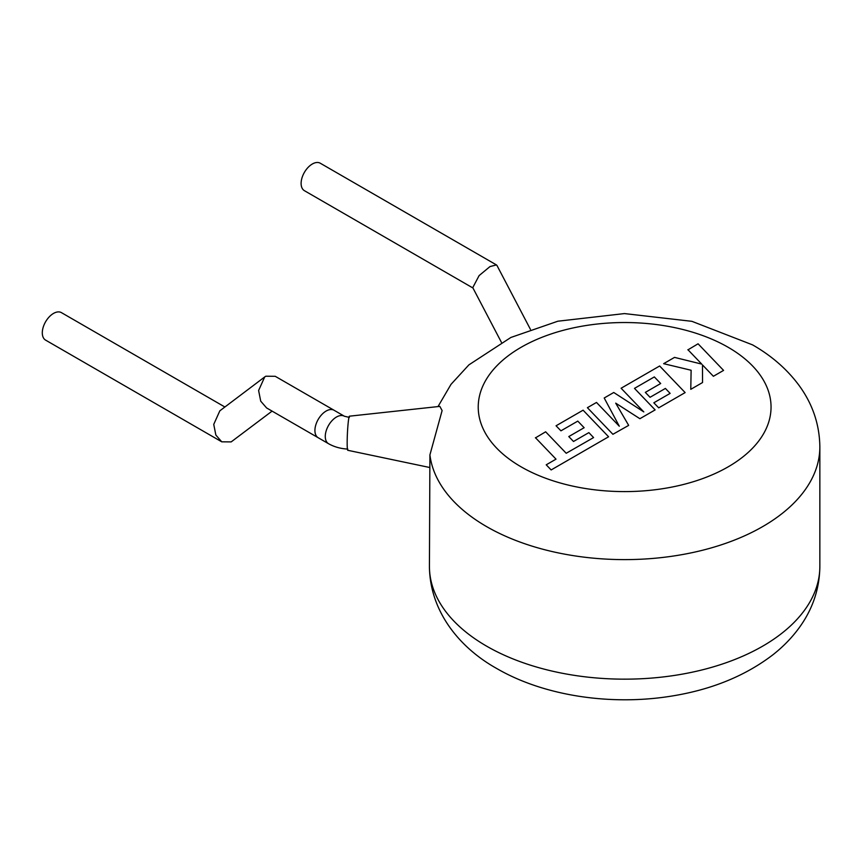 <?xml version="1.0" encoding="UTF-8"?>
<svg xmlns="http://www.w3.org/2000/svg" width="863" height="863" viewBox="0 0 863 863"><rect width="100%" height="100%" fill="white"/><g stroke="black" fill="none" stroke-linecap="round" stroke-linejoin="round"><path stroke-width="1.29" d="M266.613 407.951L260.723 401.176L258.609 390.508L264.704 376.948L265.793 376.214L275.232 376.3L334.067 410.259A15.858 9.159 -60 0 0 326.138 411.047A15.858 9.159 -60 0 0 315.772 425.028A15.858 9.159 -60 0 0 318.199 437.735A15.858 9.159 -60 0 1 314.919 430.475A15.858 9.159 -60 0 1 321.845 414.51A15.858 9.159 -60 0 1 334.067 410.259L344.413 416.246A15.858 9.159 -60 0 0 332.19 420.486A15.858 9.159 -60 0 0 325.275 436.451A15.858 9.159 -60 0 0 328.555 443.711L266.613 407.951M264.704 376.948L219.838 410.82L213.744 424.38L215.858 435.049L221.748 441.824L231.176 441.899L272.093 411.112M221.748 441.824L45.577 340.108A15.858 9.159 -60 0 1 43.15 327.401A15.858 9.159 -60 0 1 53.517 313.42A15.858 9.159 -60 0 1 61.446 312.643L224.887 407.002M535.448 437.692L556.02 459.148L546.225 464.812L551.144 469.947L608.588 436.775L583.097 410.184L556.063 425.783L560.939 430.831L577.789 421.112L584.143 427.714L568.782 436.57L573.507 441.478L588.868 432.622L593.582 437.573L566.214 453.269L545.643 431.802L535.448 437.886M628.588 425.232L615.707 403.15L639.893 418.706L655.136 409.903L634.488 388.372L654.327 376.915L660.68 383.517L645.33 392.385L650.055 397.293L665.405 388.426L670.13 393.388L653.83 402.794L658.706 407.843L685.136 392.589L659.656 365.988L621.101 388.242L643.809 411.91L613.744 392.492L604.208 397.994L619.31 426.236L596.495 402.449L587.401 407.692L612.903 434.294L628.588 425.427M687.897 349.677L701.759 364.11L674.532 357.39L663.647 363.679L691.123 370.249L690.778 389.332L702.547 382.536L702.493 364.941L713.388 376.279L723.572 370.4L698.07 343.798L687.897 349.871M429.429 467.444L347.767 450.292A17.077 1.197 -87.2 0 1 347.163 443.064A17.077 1.197 -87.2 0 1 347.94 425.437A17.077 1.197 -87.2 0 1 349.45 416.182L439.839 406.387L442.115 410.561L429.914 454.887L429.429 566.452A195.211 112.708 0 0 0 486.603 646.15A195.211 112.708 0 0 0 699.343 670.583A195.211 112.708 0 0 0 819.85 566.452C819.57 588.879 812.622 609.407 798.987 628.037C791.673 637.994 782.914 646.959 772.709 654.941C745.082 675.999 711.371 689.72 671.565 696.085C611.026 705.923 543.97 695.999 496.71 668.491C460.497 648.34 429.86 612.277 429.429 566.452M530.421 329.342L496.991 265.502L496.43 264.919L490.001 266.57L479.116 275.588L472.762 287.627L501.381 342.266M472.956 288.005L304.402 190.68A15.858 9.159 -60 0 1 301.964 177.972A15.858 9.159 -60 0 1 312.33 164.002A15.858 9.159 -60 0 1 320.259 163.215L496.43 264.919M438.005 406.581L451.004 384.359L468.889 364.876L510.896 337.455L557.876 321.209L624.488 313.582L691.899 321.327L752.568 344.876C771.554 355.739 787.034 369.224 798.987 385.329C812.622 403.96 819.57 424.488 819.85 446.915A195.211 112.708 180 0 1 699.343 551.036A195.211 112.708 180 0 1 486.603 526.603A195.211 112.708 180 0 1 429.914 454.887M521.112 466.84A146.408 84.531 0 0 0 728.167 466.84A146.408 84.531 0 0 0 728.167 347.293A146.408 84.531 0 0 0 521.112 347.293A146.408 84.531 0 0 0 521.112 466.84M347.832 449.084C340.734 448.728 334.315 446.948 328.555 443.711M819.85 446.915L819.85 566.452M349.407 417.401L344.413 416.246"/></g></svg>
